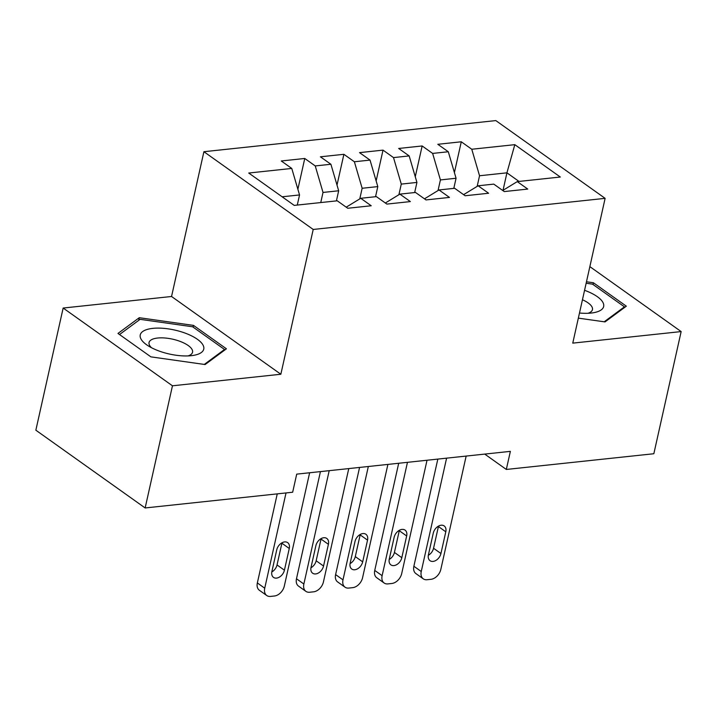 <?xml version="1.0" encoding="UTF-8"?>
<svg xmlns="http://www.w3.org/2000/svg" width="717" height="717" viewBox="0 0 717 717"><rect width="100%" height="100%" fill="white"/><g stroke="black" fill="none" stroke-linecap="round" stroke-linejoin="round"><path stroke-width="1.08" d="M63.159 308.041L172.456 385.8L280.849 374.247L171.551 296.488L63.159 308.041L35.85 430.2L145.148 507.959L292.67 492.229L296.713 474.134L510.37 451.36L506.319 469.456L653.841 453.736L681.15 331.577L589.858 266.625M171.551 296.488L203.906 151.708L495.823 120.59L605.121 198.349L313.212 229.458L203.906 151.708M503.029 190.31L506.928 172.833L514.815 144.664L471.768 149.253L461.282 141.787L437.809 144.296L448.295 151.753L432.638 153.42L422.152 145.963L398.67 148.464L409.165 155.921L393.508 157.597L383.021 150.131L359.54 152.631L370.035 160.097L354.377 161.764L343.891 154.307L320.409 156.808L330.904 164.265L315.247 165.932L304.761 158.475L281.279 160.975L291.765 168.441L299.545 194.943L282.139 196.799M514.815 144.664L560.309 177.027L517.262 181.616L502.742 190.489M291.765 168.441L248.727 173.03L294.221 205.394L337.259 200.805L347.745 208.262L371.227 205.761L360.741 198.295L376.389 196.628L386.875 204.094L410.357 201.585L399.871 194.128L415.519 192.461L426.006 199.918L449.487 197.417L439.001 189.96L454.65 188.284L465.136 195.75L488.618 193.249L478.131 185.784L493.78 184.117L504.266 191.573L527.748 189.073L517.262 181.616M320.759 202.561L323.017 192.443L338.675 190.767L336.407 200.894M315.247 165.932L323.017 192.443M330.904 164.265L338.675 190.767M359.773 198.887L362.148 188.266L377.805 186.599L375.538 196.718M354.377 161.764L362.148 188.266M370.035 160.097L377.805 186.599M360.741 198.295L346.221 207.168M398.903 194.719L401.278 184.099L416.935 182.432L414.668 192.55M393.508 157.597L401.278 184.099M409.165 155.921L416.935 182.432M399.871 194.128L385.352 203.001M438.033 190.543L440.408 179.922L456.066 178.255L453.798 188.383M432.638 153.42L440.408 179.922M448.295 151.753L456.066 178.255M439.001 189.96L424.482 198.833M477.163 186.375L479.539 175.755L506.928 172.833L519.009 181.428M471.768 149.253L479.539 175.755M478.131 185.784L463.612 194.657M172.456 385.8L145.148 507.959M605.121 198.349L572.758 343.129L681.15 331.577M280.849 374.247L313.212 229.458M484.728 454.094L506.319 469.456M297.277 205.062L299.545 194.943M578.35 318.133L605.023 321.906L626.326 306.177L593.416 282.758L586.47 281.772M226.42 348.803L193.5 325.393L139.277 317.703L117.973 333.441L150.893 356.86L205.116 364.541L226.42 348.803M461.282 141.787L454.399 172.582M422.152 145.963L415.268 176.758M383.021 150.131L376.138 180.926M343.891 154.307L337.008 185.103M304.761 158.475L297.878 189.27M593.022 284.497L593.416 282.758M193.115 327.122L193.5 325.393M138.677 320.391L139.277 317.703M466.158 456.075L440.821 569.423A10.011 6.901 125.4 0 1 430.971 579.309L427.054 579.73A10.011 6.901 125.4 0 1 423.281 578.834A10.011 6.901 125.4 0 1 421.255 571.512L446.592 458.163M437.827 459.095L413.87 566.26L421.255 571.512M440.937 553.515A8.012 5.521 -54.6 0 1 436.33 560.165A8.012 5.521 -54.6 0 1 430.039 560.703A8.012 5.521 -54.6 0 1 428.416 554.85L433.274 533.134A8.012 5.521 -54.6 0 1 437.881 526.475A8.012 5.521 -54.6 0 1 444.173 525.937A8.012 5.521 -54.6 0 1 445.795 531.799L440.937 553.515L433.552 548.263A8.012 5.521 -54.6 0 1 428.327 555.29M438.49 526.108A8.012 5.521 -54.6 0 1 438.41 526.538L433.552 548.263M423.281 578.834L415.896 573.582A10.011 6.901 -54.6 0 1 413.87 566.26M427.027 460.242L401.69 573.6A10.011 6.901 125.4 0 1 391.84 583.477L387.924 583.898A10.011 6.901 125.4 0 1 384.142 583.011A10.011 6.901 125.4 0 1 382.125 575.679L407.462 462.331M398.697 463.263L374.74 570.427L382.125 575.679M401.807 557.683A8.012 5.521 -54.6 0 1 397.2 564.342A8.012 5.521 -54.6 0 1 390.908 564.879A8.012 5.521 -54.6 0 1 389.286 559.018L394.144 537.302A8.012 5.521 -54.6 0 1 398.751 530.652A8.012 5.521 -54.6 0 1 405.042 530.105A8.012 5.521 -54.6 0 1 406.664 535.966L401.807 557.683L394.422 552.431A8.012 5.521 -54.6 0 1 389.197 559.457M399.36 530.275A8.012 5.521 -54.6 0 1 399.279 530.714L394.422 552.431M384.142 583.011L376.766 577.75A10.011 6.901 -54.6 0 1 374.74 570.427M387.897 464.419L362.56 577.768A10.011 6.901 125.4 0 1 352.71 587.653L348.794 588.065A10.011 6.901 125.4 0 1 345.011 587.178A10.011 6.901 125.4 0 1 342.995 579.856L368.332 466.498M359.567 467.439L335.61 574.604L342.995 579.856M362.677 561.859A8.012 5.521 -54.6 0 1 358.07 568.509A8.012 5.521 -54.6 0 1 351.778 569.047A8.012 5.521 -54.6 0 1 350.156 563.195L355.014 541.469A8.012 5.521 -54.6 0 1 359.62 534.819A8.012 5.521 -54.6 0 1 365.912 534.282A8.012 5.521 -54.6 0 1 367.534 540.134L362.677 561.859L355.291 556.598A8.012 5.521 -54.6 0 1 350.066 563.625M360.23 534.443A8.012 5.521 -54.6 0 1 360.149 534.882L355.291 556.598M345.011 587.178L337.626 581.926A10.011 6.901 -54.6 0 1 335.61 574.604M579.488 313.015A32.543 12.279 12.6 0 0 592.52 312.881A32.543 12.279 12.6 0 0 584.57 290.304M587.994 313.284A22.281 8.407 12.6 0 0 592.448 309.61A22.281 8.407 12.6 0 0 582.455 299.76M586.148 283.242L592.547 284.156L624.444 306.84L604.198 321.79M624.247 307.718L624.444 306.84M159.568 351.205A32.543 12.279 12.6 0 0 192.604 355.515A32.543 12.279 12.6 0 0 184.421 332.849A32.543 12.279 12.6 0 0 146.358 329.703A32.543 12.279 12.6 0 0 147.603 345.451A32.543 12.279 12.6 0 0 159.568 351.205M188.078 355.91A22.281 8.407 12.6 0 0 192.541 352.244A22.281 8.407 12.6 0 0 179.304 341.095A22.281 8.407 12.6 0 0 149.055 342.52A22.281 8.407 12.6 0 0 151.529 347.745M119.524 334.534L140.102 319.334L192.631 326.782L224.529 349.475L204.282 364.424M224.331 350.344L224.529 349.475M348.767 468.586L323.43 581.935A10.011 6.901 125.4 0 1 313.58 591.821L309.663 592.242A10.011 6.901 125.4 0 1 305.881 591.346A10.011 6.901 125.4 0 1 303.865 584.023L329.202 470.675M320.436 471.607L296.48 578.771L303.865 584.023M323.546 566.027A8.012 5.521 -54.6 0 1 318.94 572.677A8.012 5.521 -54.6 0 1 312.648 573.224A8.012 5.521 -54.6 0 1 311.026 567.362L315.883 545.646A8.012 5.521 -54.6 0 1 320.49 538.987A8.012 5.521 -54.6 0 1 326.782 538.449A8.012 5.521 -54.6 0 1 328.404 544.311L323.546 566.027L316.161 560.775A8.012 5.521 -54.6 0 1 310.936 567.801M321.099 538.619A8.012 5.521 -54.6 0 1 321.019 539.059L316.161 560.775M305.881 591.346L298.496 586.094A10.011 6.901 -54.6 0 1 296.48 578.771M309.636 472.754L284.299 586.112A10.011 6.901 125.4 0 1 274.45 595.997L270.533 596.41A10.011 6.901 125.4 0 1 266.751 595.522A10.011 6.901 125.4 0 1 264.734 588.2L286.02 492.938M277.255 493.879L257.349 582.939L264.734 588.2M284.416 570.194A8.012 5.521 -54.6 0 1 279.809 576.853A8.012 5.521 -54.6 0 1 273.509 577.391A8.012 5.521 -54.6 0 1 271.895 571.53L276.753 549.814A8.012 5.521 -54.6 0 1 281.36 543.163A8.012 5.521 -54.6 0 1 287.651 542.626A8.012 5.521 -54.6 0 1 289.274 548.478L284.416 570.194L277.031 564.942A8.012 5.521 -54.6 0 1 271.806 571.969M281.969 542.787A8.012 5.521 -54.6 0 1 281.889 543.226L277.031 564.942M266.751 595.522L259.366 590.27A10.011 6.901 -54.6 0 1 257.349 582.939M445.795 531.799L438.41 526.538M406.664 535.966L399.279 530.714M367.534 540.134L360.149 534.882M328.404 544.311L321.019 539.059M289.274 548.478L281.889 543.226"/></g></svg>
